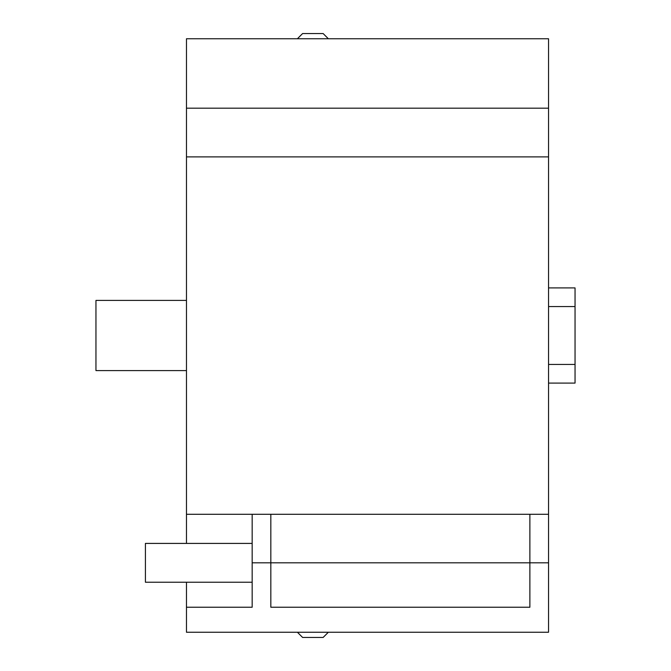 <?xml version="1.0" encoding="UTF-8"?>
<svg xmlns="http://www.w3.org/2000/svg" width="671" height="671" viewBox="0 0 671 671"><rect width="100%" height="100%" fill="white"/><g stroke="black" fill="none" stroke-linecap="round" stroke-linejoin="round"><path stroke-width="1.01" d="M548.543 383.091L575.047 383.091L575.047 287.909L548.543 287.909M548.543 306.572L575.047 306.572M548.543 364.428L575.047 364.428M297.404 38.75L302.604 33.55L323.137 33.55L328.337 38.75M328.337 632.25L323.137 637.45L302.604 637.45L297.404 632.25M186.471 370.585L95.953 370.585L95.953 300.415L186.471 300.415M186.471 156.888L186.471 514.296L548.543 514.296L548.543 156.888L186.471 156.888L186.471 38.75L548.543 38.75L548.543 156.888M529.88 514.296L529.88 607.238L270.832 607.238L270.832 514.296M252.17 514.296L252.17 607.238L186.471 607.238L186.471 632.25L548.543 632.25L548.543 514.296M186.471 607.238L186.471 582.235M186.471 543.409L186.471 514.296M252.17 582.235L145.414 582.235L145.414 543.409L252.17 543.409M252.17 562.818L548.543 562.818M186.471 108.182L548.543 108.182"/></g></svg>
